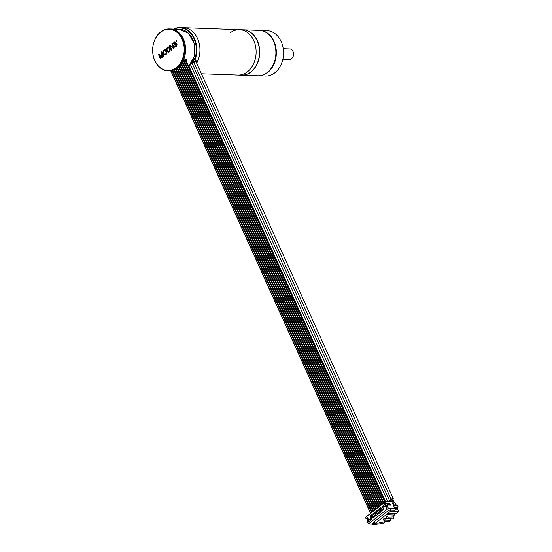 <?xml version="1.0" encoding="UTF-8"?>
<svg xmlns="http://www.w3.org/2000/svg" width="552" height="552" viewBox="0 0 552 552"><rect width="100%" height="100%" fill="white"/><g stroke="black" fill="none" stroke-linecap="round" stroke-linejoin="round"><path stroke-width="0.83" d="M201.439 73.754L237.96 75.044A22.687 17.353 -88 0 0 247.51 71.746A22.687 17.353 92 0 1 237.96 75.044L241.327 75.169A22.687 17.353 92 0 0 250.877 71.864A22.687 17.353 92 0 0 258.991 46.665A22.687 17.353 92 0 0 242.935 29.822L239.561 29.698A22.687 17.353 92 0 1 255.624 46.541A22.687 17.353 92 0 1 247.51 71.746A22.687 17.353 -88 0 0 255.624 46.541A22.687 17.353 -88 0 0 239.561 29.698L183.395 27.71A22.687 17.353 92 0 1 198.216 40.11A22.687 17.353 92 0 1 196.698 63.252M196.25 62.266A21.638 16.553 -88 0 0 197.154 60.32M389.546 501.692L389.912 500.871M389.829 501.471C390.043 500.774 389.471 500.83 388.125 501.637L387.994 501.782M387.946 502.023L190.44 64.598M194.021 58.809A3.726 2.015 51.8 0 0 194.056 61.534C195.546 60.837 195.981 60.886 195.373 61.693M195.215 61.044A1.47 0.793 -128.2 0 1 195.449 60.547A1.47 0.793 -128.2 0 1 195.753 60.472L195.394 60.589M195.449 60.547L194.608 59.975M392.755 499.167L392.865 499.091C393.479 498.283 393.038 498.235 391.547 498.932L391.175 499.477L391.961 499.525M392.865 499.091L393.238 498.546L195.746 61.148M392.486 499.022L391.927 499.001L392.486 499.022M391.14 500.436L391.527 499.601M391.596 500.015C391.299 499.519 390.623 499.698 389.588 500.554L390.347 500.795M388.698 501.547L389.257 501.561L388.698 501.547M390.312 500.271L390.871 500.291L390.312 500.271M239.561 29.698A22.687 17.353 -88 0 0 230.011 33.003M197.133 60.32A21.556 16.484 92 0 1 196.243 62.245M195.291 61.03L195.967 60.499A1.221 0.931 -88 0 0 196.174 60.285M173.514 29.111A22.687 17.353 92 0 1 180.249 27.6L183.395 27.71A22.687 17.353 92 0 1 198.037 60.354L194.504 59.878A22.335 17.084 -88 0 0 192.206 35.425A22.335 17.084 -88 0 0 174.018 29.125M180.249 27.6A22.687 17.353 92 0 1 194.89 60.244M194.504 59.878L193.724 58.153M168.843 70.856L170.789 70.925L168.815 70.849A20.941 16.022 -88 0 0 168.843 70.856M186.072 60.782A20.941 16.022 -88 0 0 186.762 59.154L183.844 59.05A20.941 16.022 -88 0 0 170.299 28.994A20.941 16.022 -88 0 1 185.12 44.539A20.941 16.022 -88 0 1 177.634 67.806A20.941 16.022 92 0 1 168.815 70.849L167.918 70.822A20.941 16.022 -88 0 0 176.73 67.772A20.941 16.022 -88 0 0 184.223 44.512A20.941 16.022 -88 0 0 169.402 28.959A20.941 16.022 -88 0 0 160.584 32.009A20.941 16.022 -88 0 0 153.097 55.276A20.941 16.022 -88 0 0 167.918 70.822M371.689 514.912L372.11 515.209M373.276 513.657L373.545 514.078L373.338 513.615M373.545 514.078L374.38 513.139M374.739 512.504L375.015 512.925L374.801 512.463M376.961 511.387L377.313 510.835M377.671 510.2L377.941 510.621L377.734 510.158M380.266 509.517L379.514 509.724L379.196 509.006M379.893 509.082L380.335 508.737M380.597 507.895L380.873 508.309L380.666 507.847M382.067 506.743L382.336 507.157L382.129 506.695M382.336 507.157L383.267 506.432L383.019 505.88L383.267 506.432M383.53 505.591L383.806 506.005L383.592 505.542M385.703 504.507L386.165 504.059M388.87 501.816L393.769 501.844L394.238 502.886L392.327 502.817L394.48 507.585L396.391 507.654L396.867 508.696L394.825 510.303L390.105 510.138L392.079 508.378L389.733 510.227L388.822 510.193L373.559 522.206L374.47 522.233L372.117 524.083L368.412 523.952L388.373 508.247L392.079 508.378M368.412 523.952L366.935 520.674L367.653 520.108L366.845 518.321L366.128 518.887L365.452 517.396L385.413 501.692L389.05 501.678M387.332 503.231L386.773 503.672L387.366 504.99M377.651 523.813L376.906 524.4L372.186 524.234L374.228 522.627L374.718 523.71L390.588 511.214L390.105 510.138M374.47 522.233L374.215 521.681M371.593 515.865L371.103 516.003M370.613 516.389L370.261 516.658M372.082 515.23L371.875 514.768M375.774 515.665L375.56 515.188M374.47 516.044L374.249 516.865L374.711 516.499M378.7 513.36L378.486 512.884M377.402 513.739L377.175 514.561L377.644 514.195M381.632 511.055L381.418 510.579M380.597 511.221L379.893 511.78L380.107 512.256L380.811 511.697M383.26 509.123L383.04 509.951L383.502 509.586M371.51 515.678L370.599 515.651L372.124 514.443L369.999 516.079L370.502 517.196L372.614 515.533L372.11 514.416M372.945 513.802L375.056 512.139M375.877 511.497L377.989 509.834M378.803 509.192L380.914 507.529M381.736 506.888L383.847 505.225M385.455 503.955L386.773 503.672M388.373 508.247L386.89 504.97L390.595 505.101L389.788 503.314L386.083 503.182L385.413 501.692M392.148 508.53L396.867 508.696M386.083 503.182L385.365 503.748L386.172 505.542L386.89 504.97M366.763 517.879L368.715 522.199L369.405 521.654L367.459 517.334L366.763 517.879L367.446 517.617L369.309 521.737M384.413 503.99L386.365 508.309L387.055 507.764L385.11 503.445L384.413 503.99L385.096 503.728L386.959 507.847M369.992 520.453L372.103 518.79L371.593 517.673L369.481 519.335L369.992 520.453M372.917 518.142L375.029 516.486L374.525 515.368L372.414 517.024L372.917 518.142M375.546 513.229L375.043 512.111L372.931 513.774L373.435 514.892L375.546 513.229M375.85 515.837L377.961 514.181L377.458 513.063L375.346 514.719L375.85 515.837M378.479 510.924L377.975 509.806L375.864 511.469L376.367 512.587L378.479 510.924M378.782 513.532L380.894 511.87L380.39 510.752L378.279 512.415L378.782 513.532M381.411 508.62L380.901 507.502L378.789 509.165L379.3 510.283L381.411 508.62M381.708 511.228L383.819 509.565L383.316 508.447L381.204 510.11L381.708 511.228M384.337 506.315L383.833 505.197L381.722 506.86L382.226 507.971L384.337 506.315M366.128 518.887L367.114 518.921M369.847 519.046L370.006 519.411M370.958 519.687L370.351 520.163M371.917 514.74L372.262 514.747M374.718 523.71L383.033 524L379.866 522.565M371.917 518.383L370.951 519.156M393.493 505.404L397.543 505.542L397.343 504.894L394.639 504.797M396.557 508.019L398.22 507.033L397.543 505.542M398.22 507.033L394.169 506.895M390.416 504.707L388.877 505.039M393.969 504.68L394.866 505.301L394.031 505.177M393.252 504.562L393.921 504.583L394.19 505.177L393.148 504.638M392.851 503.976L394.238 502.886M388.346 505.025L388.042 504.349L390.292 504.424M389.822 503.383L387.256 503.293M394.052 502.472L394.832 502.499L395.391 503.728M395.563 504.832L395.059 503.714M390.588 511.214L398.903 511.511L396.991 507.999M385.344 521.778L382.95 523.655M383.088 523.958L379.362 522.64L385.972 521.688L386.69 521.122M384.144 521.033L385.296 520.122L384.454 518.259L383.302 519.17L384.144 521.033L389.76 521.233L390.913 520.322L390.236 518.825M387.083 518.714L388.242 517.811L387.401 515.947L386.241 516.851L387.083 518.714L392.7 518.914L393.859 518.011L393.017 516.148L394.383 515.071L394.48 513.463M394.383 515.071L387.083 514.809L389.043 513.27L396.343 513.526L398.903 511.511M398.082 510.276L397.04 507.964M395.625 504.832L395.191 503.879M387.401 515.947L393.017 516.148M384.454 518.259L386.917 518.349M388.905 513.381L394.335 513.567M388.242 517.811L393.859 518.011M385.296 520.122L390.913 520.322M397.612 505.487L394.708 505.294M382.239 504.19L182.608 62.066M380.77 505.342L181.422 63.825L380.79 505.328M379.134 509.047L379.397 509.468M376.202 511.352L376.471 511.773M371.979 512.256L172.486 70.428L372 512.249M380.238 508.061L380.287 508.509L380.121 508.15M180.311 65.177L379.472 506.363M379.355 506.453L180.18 65.329M380.287 508.509L379.79 508.413M379.024 506.715L179.883 65.674M380.983 507.674L380.356 508.268M181.18 64.142L380.494 505.563M378.023 507.509L178.965 66.64L378.01 507.516M377.892 507.612L178.841 66.757M377.561 507.868L178.524 67.047M378.051 509.979L377.416 510.503M376.547 508.668L177.523 67.889M178.434 67.13L377.471 507.943M376.768 510.793L376.009 511.801M375.077 509.82L176.005 68.924L375.091 509.813M176.971 68.296L376.002 509.096M372.193 514.595L371.475 514.954M370.682 513.277L170.913 70.746M172.148 70.518L371.696 512.484M370.564 513.374L170.727 70.773M370.206 519.894L369.992 519.411L371.386 519.349M373.89 517.383L373.138 517.583L372.924 517.107L374.318 517.045M374.87 516.61L374.422 515.927L374.829 516.644M377.803 514.305L377.354 513.622L377.761 514.34M382.681 510.469L381.929 510.669L381.715 510.193L383.109 510.131M383.661 509.689L383.212 509.013L383.619 509.724M371.475 516.437L370.723 516.637L370.509 516.161L371.903 516.099M372.455 515.658L372.007 514.981L372.414 515.692M377.333 511.821L376.581 512.028L376.367 511.552L377.768 511.483M379.3 509.248L380.694 509.179M381.253 508.744L380.797 508.061L381.204 508.778M384.178 506.439L383.73 505.756L384.137 506.474M184.727 59.085L384.792 502.175M383.902 502.886L183.816 59.747L383.881 502.893M185.313 59.105L385.22 501.844M386.034 503.645L385.655 503.803M384.889 502.106L184.858 59.092M383.171 505.756L383.219 506.205L383.053 505.846M182.74 61.845L382.405 504.059M382.288 504.148L182.65 61.996M183.423 60.582L383.329 503.334M382.432 504.038L182.76 61.81L382.419 504.045M383.916 505.37L383.281 505.963M383.419 503.258L183.485 60.451M183.712 59.968L383.75 502.996M181.56 63.639L380.942 505.211M380.825 505.301L181.463 63.77M182.319 62.535L381.867 504.487M382.633 506.184L381.811 507.053M380.97 505.19L181.587 63.604L380.956 505.197M179.8 65.764L378.934 506.791M379.7 508.489L378.879 509.358M378.037 507.495L178.979 66.619M377.195 510.462L377.354 510.821L376.864 510.717M376.098 509.02L177.068 68.227M177.406 67.979L376.429 508.765M175.426 69.255L374.539 510.248M375.118 512.29L374.408 512.649M373.642 510.952L174.432 69.745M374.629 510.172L175.522 69.2M175.881 69L374.96 509.917M172.686 70.373L372.179 512.104M372.034 512.221L172.548 70.414M173.776 70.014L373.076 511.4M373.842 513.098L373.021 513.967M374.263 512.767L374.422 513.125L373.932 513.022M373.166 511.331L173.887 69.973M174.266 69.814L373.497 511.069M184.106 59.064A19.92 15.235 92 0 1 180.449 65.005M160.494 32.299A20.596 15.753 -88 0 0 154.822 60.596A20.596 15.753 -88 0 0 176.371 67.468A20.596 15.753 -88 0 0 182.05 39.171A20.596 15.753 -88 0 0 160.494 32.299M160.894 58.546L159.3 55.027L161.902 57.746L162.481 57.298L161.902 52.985L163.489 56.504L163.923 56.159L161.902 51.688L161.253 52.199L161.977 57.049L159.093 53.903L158.438 54.413L160.459 58.885L160.894 58.546M166.835 52.447L165.448 49.804L164.206 49.873L163.109 51.122L163.164 52.757L164.413 54.869L166.228 54.344L166.835 52.447M170.299 49.728L168.905 47.079L167.67 47.155L166.573 48.404L166.628 50.039L167.877 52.15L169.692 51.626L170.299 49.728M170.05 45.278L169.402 45.788L171.417 50.26L171.851 49.921L170.092 46.023L173.652 48.5L174.301 47.989L172.286 43.525L171.851 43.863L173.57 47.665L170.05 45.278M175.357 42.525L175.584 41.959L174.377 41.876L173.452 43.504L174.425 44.802L176.474 44.353L176.212 45.719L174.322 46.299L174.998 46.934L176.467 46.292L177.102 44.884L176.861 43.918L176.088 43.498L174.115 43.891L174.273 42.732L175.357 42.525M176.405 41.179L176.757 40.006L176.405 41.179M176.461 41.138L176.757 40.048M163.889 50.901L165.103 50.335L166.262 52.254L166.214 53.454L165.062 54.358L164.241 53.848L163.599 52.419L163.889 50.901M167.353 48.176L168.56 47.61L169.726 49.535L169.678 50.729L168.526 51.64L167.946 51.446L167.063 49.694L167.353 48.176M163.53 56.47L161.977 53.158M161.929 57.725L159.411 55.138M160.501 58.85L158.5 54.413L159.114 53.93M161.964 56.973L161.308 52.205L161.915 51.722M164.91 55.021L163.868 54.186L163.054 51.736L163.689 50.329L165.007 49.659M165.069 54.358L166.028 53.779L166.414 52.695L165.676 50.832L164.848 50.315M168.374 52.295L167.325 51.467L166.511 49.011L167.152 47.61L168.463 46.934M168.526 51.64L169.485 51.053L169.878 49.97L169.133 48.107L168.312 47.596M173.68 48.486L170.175 46.078M171.458 50.232L169.457 45.795L170.085 45.298M173.549 47.617L171.907 43.863L172.3 43.553M175.384 42.504L174.998 42.325M174.618 44.139L176.102 43.504M175.053 46.934L174.377 46.306L174.777 45.989M175.322 46.299L176.64 45.036L175.95 44.167M174.466 44.795L173.507 43.511L173.825 42.483L174.825 41.697M259.557 30.408A22.687 17.353 92 0 1 259.785 30.415A22.687 17.353 92 0 1 273.978 41.29A22.687 17.353 92 0 1 273.833 64.467A22.687 17.353 92 0 1 258.177 75.762A22.687 17.353 92 0 1 257.957 75.755M259.785 30.415L266.975 30.671A22.687 17.353 92 0 1 281.168 41.545A22.687 17.353 92 0 1 281.023 64.722A22.687 17.353 92 0 1 265.367 76.017L258.177 75.762M292.45 50.577A4.933 3.774 92 0 1 292.532 50.687A4.933 3.774 92 0 1 292.277 57.863A4.933 3.774 92 0 1 292.187 57.967M283.231 48.714L289.717 48.942A5.237 4.002 -88 0 1 292.36 50.46A5.237 4.002 -88 0 1 292.091 58.077A5.237 4.002 -88 0 1 291.504 58.643A5.237 4.002 -88 0 1 289.296 59.402L282.859 59.174M241.438 75.169A22.687 17.353 -88 0 0 241.555 75.175A22.687 17.353 -88 0 0 251.105 71.87A22.687 17.353 -88 0 0 259.219 46.672A22.687 17.353 -88 0 0 243.156 29.829A22.687 17.353 -88 0 0 243.046 29.822M243.156 29.829L259.337 30.401A22.687 17.353 92 0 1 275.393 47.244A22.687 17.353 92 0 1 267.278 72.443A22.687 17.353 92 0 1 257.729 75.748L241.555 75.175M190.633 64.239C191.979 63.432 192.551 63.376 192.337 64.073L192.379 64.039M194.056 61.534L193.683 62.079C193.021 60.513 193.214 59.361 194.249 58.622M191.834 62.452L192.227 63.459M194.104 62.617C193.807 62.121 193.131 62.3 192.089 63.156M169.402 28.959L179.621 29.325A20.941 16.022 92 0 1 194.166 43.567A20.941 16.022 92 0 1 188.68 66.571M372.007 515.244L371.806 514.809M380.397 505.639L181.097 64.239M376.574 508.647L177.551 67.868L376.561 508.661M375.105 509.8L176.04 68.903M371.606 512.553L172.031 70.546M391.175 499.477L193.683 62.079M394.252 502.479L392.603 498.835M392.996 501.816L391.81 499.194M191.785 62.535L389.56 500.754M385.606 501.699L189.025 66.309M383.937 502.851L187.494 67.779M391.741 501.768L390.988 500.105M390.768 501.733L390.195 500.464M179.621 29.325L188.77 33.458L194.297 43.642L194.276 56.207L188.715 66.633M382.253 504.176L182.622 62.045M373.628 510.966L174.411 69.752"/></g></svg>
